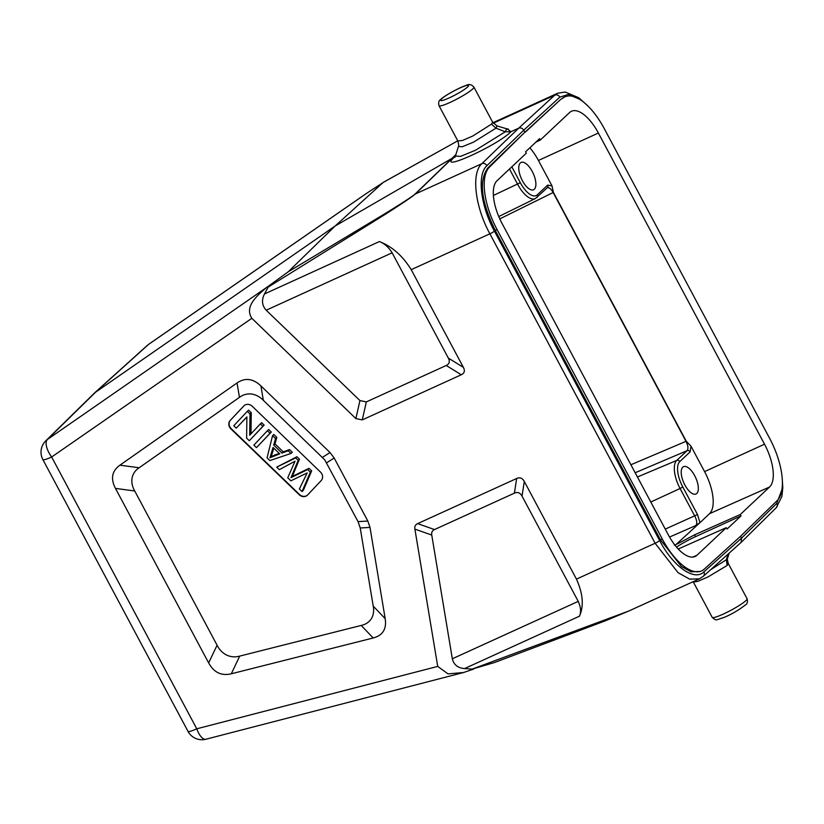 <?xml version="1.0" encoding="UTF-8"?>
<svg xmlns="http://www.w3.org/2000/svg" width="824" height="824" viewBox="0 0 824 824"><rect width="100%" height="100%" fill="white"/><g stroke="black" fill="none" stroke-linecap="round" stroke-linejoin="round"><path stroke-width="1.24" d="M493.246 123.198L554.748 95.162L557.621 93.256L492.937 122.735M700.431 571.423L691.099 571.815L681.469 566.521L660.467 539.833L495.234 230.38C480.979 201.221 478.6 180.332 488.076 167.705L524.847 132.262L523.745 130.182L559.846 97.139L568.179 94.492L578.922 98.921M700.122 571.568L701.615 570.878A52.973 22.804 65.5 0 1 662.28 538.999L497.047 229.546A52.973 22.804 65.5 0 1 489.528 167.045L524.847 132.262L560.928 99.23L563.781 97.397M699.545 578.778L703.274 576.316L741.075 542.439L741.559 538.134L740.56 536.259M628.671 611.078L472.152 669.109L494.596 662.496L605.238 620.863L628.671 611.078L699.494 578.798L689.698 579.159L678.059 572.69L655.121 543.263L489.889 233.81C474.923 206.525 471.081 173.009 481.865 163.677L518.646 128.204C520.737 127.504 522.437 128.163 523.745 130.182L486.953 165.655A3.955 3.512 46 0 0 481.865 163.677L415.451 193.949L455.765 154.922M455.26 156.478L335.131 226.003L94.678 392.832M559.846 97.139A3.955 3.554 47.5 0 0 554.748 95.162L518.646 128.204L510.962 131.706L505.277 131.788L506.688 128.802L508.336 129.028L507.141 129.275M288.256 271.776L382.511 215.167C400.464 204.198 411.258 197.214 414.905 194.227A7.91 7.055 45.7 0 1 415.451 193.949C411.537 197.245 400.855 204.424 383.418 215.486L268.171 287.092L269.139 285.66L288.256 271.776L335.131 226.003L383.325 182.331L457.773 140.832L383.438 182.32L365.846 193.836M268.171 287.092L264.494 293.952C261.383 300.049 261.95 305.467 266.204 310.215L359.944 400.577L366.34 401.906L362.272 419.9L355.865 418.571L251.845 318.301L51.644 457.011A15.81 7.045 -124.7 0 1 47.411 439.48A15.81 14.162 -134.5 0 0 45.753 440.85L94.688 392.821M446.227 365.485C449.41 363.971 450.11 361.509 448.328 358.079L392.121 252.814C388.681 247.241 384.437 243.492 379.39 241.566C391.987 246.407 402.596 255.77 411.217 269.675L463.376 367.36C465.158 370.79 464.458 373.262 461.275 374.766L446.227 365.485L366.34 401.906M576.45 579.128L524.301 481.443L522.035 496.11L578.242 601.376C580.879 607.206 581.27 612.15 579.437 616.208C584.01 606.042 583.021 593.682 576.45 579.128L655.121 543.263A3.955 0.515 -28.1 0 0 659.653 540.585L494.421 231.132C480.454 205.691 476.88 174.348 486.953 165.655M45.753 440.85A15.81 15.81 0 0 0 42.879 459.586A15.81 2.06 -28.1 0 0 51.644 457.011L196.771 728.797L437.719 666.4L414.894 529.111C414.451 526.485 415.368 524.651 417.644 523.621L516.658 478.487C519.882 477.065 522.437 478.054 524.301 481.443M362.272 419.9L461.275 374.766M373.221 606.124L385.179 618.669C386.786 629 382.789 635.438 373.179 637.982L361.211 625.437L239.722 656.1C235.376 657.367 231.029 657.037 226.693 655.121C222.459 652.917 219.256 649.621 217.083 645.223L134.724 490.98C132.262 486.706 131.387 482.349 132.067 477.899C133.066 473.553 135.424 470.174 139.163 467.754L239.454 397.353C242.946 394.706 246.942 393.594 251.454 393.996C255.965 394.706 259.931 396.808 263.35 400.31L324.79 459.905L358.049 521.623L360.222 527.978L373.221 606.124C374.137 610.759 373.54 614.951 371.397 618.69C368.998 622.244 365.609 624.489 361.211 625.437M385.179 618.669L370.007 527.401L360.222 527.978M358.049 521.623L367.834 521.046L370.007 527.401M367.834 521.046L334.163 458L326.634 462.8M322.503 457.33L330.033 452.531L334.163 458M330.033 452.531L260.93 385.92L263.35 400.31M239.722 656.1L231.287 673.785C221.45 676.144 213.91 672.518 208.647 662.908L115.473 488.405C110.416 478.703 111.899 470.968 119.913 465.189L237.044 382.964C245.078 377.474 253.04 378.463 260.93 385.92M231.287 673.785L373.179 637.982M230.246 420.384L243.791 405.974A6.324 5.644 46.8 0 1 244.007 405.758A6.324 5.644 46.8 0 1 252.216 406.253L320.495 472.07A6.324 5.644 46.8 0 1 321.175 480.577L307.62 494.987A6.324 5.644 46.8 0 1 307.404 495.203A6.324 5.644 46.8 0 1 299.205 494.709L230.926 428.892A6.324 5.644 46.8 0 1 229.597 427.141A6.324 5.644 46.8 0 1 230.246 420.384L230.504 420.147A6.324 5.644 -133.2 0 0 231.183 428.645L299.462 494.472A6.324 5.644 -133.2 0 0 307.527 495.08M244.141 405.635A6.324 5.644 -133.2 0 0 244.048 405.738L230.504 420.147M289.523 449.574L292.293 452.242L290.996 453.458L288.225 450.79L289.523 449.574L283.25 451.84L275.01 443.899L276.812 437.317L273.846 434.454L272.548 435.669L267.058 457.856L269.881 460.565L290.996 453.458M268.706 429.5L271.312 432.023L256.47 447.648L270.014 433.239L267.409 430.715L268.706 429.5M261.63 422.681L264.133 425.102L249.291 440.727L262.835 426.317L260.332 423.907L261.63 422.681M260.332 423.907L249.693 435.227L249.981 413.926L247.303 411.341L248.601 410.125L251.279 412.7L250.99 433.846M246.891 417.016L236.261 428.161L246.891 416.851L246.613 438.141L249.291 440.727M276.689 467.136L296.939 456.723L299.452 459.143L292.314 476.416L308.99 468.341L311.647 470.906L303.335 490.352L302.037 491.567L310.349 472.121L307.692 469.556L291.016 477.632L298.164 460.369L295.641 457.938L276.689 467.136L279.315 469.67L295.043 461.203L287.741 477.796L290.893 480.825L307.187 472.904L299.359 488.993L302.037 491.567M270.014 433.239L271.312 432.023M267.409 430.715L253.864 445.125L256.47 447.648M288.225 450.79L281.952 453.066L273.712 445.114L275.515 438.533L272.548 435.669M279.738 453.89L269.953 457.753L273.063 447.453L279.738 453.89M275.515 438.533L276.812 437.317M273.712 445.114L275.01 443.899M281.952 453.066L283.25 451.84M269.953 457.753L271.251 456.537L279.161 453.324M273.805 448.163L271.251 456.537M262.835 426.317L264.133 425.102M247.303 411.341L233.758 425.751L236.261 428.161M249.981 413.926L251.279 412.7M295.641 457.938L296.939 456.723M299.452 459.143L298.164 460.369M291.016 477.632L292.314 476.416M307.692 469.556L308.99 468.341M310.349 472.121L311.647 470.906M472.152 669.109L464.53 668.594C457.845 667.996 453.777 664.731 452.325 658.778L578.242 601.376M473.687 669.078L463.613 672.508L448.019 673.888L437.719 666.4M417.644 523.621L434.506 529.564C432.229 530.605 431.312 532.438 431.755 535.064L452.325 658.778M196.771 728.797A15.81 2.06 151.9 0 1 188.006 731.372A15.81 15.81 0 0 0 205.918 739.231A15.81 6.386 -104.5 0 1 196.771 728.797M269.026 285.784L47.411 439.48L96.346 391.452L148.557 344.411A15.81 7.045 -124.7 0 1 148.876 344.164L148.876 344.164A15.81 15.81 0 0 0 147.3 345.411A15.81 14.08 48 0 1 148.557 344.411L366.876 193.156M265.73 288.215C254.431 297.825 244.975 307.558 251.845 318.301M434.506 529.564L514.403 493.154C517.627 491.732 520.171 492.721 522.035 496.11M727.963 554.192L726.397 559.723L727.685 558.003C727.118 558.013 727.304 559.836 728.251 563.462L747.08 598.739A19.766 2.575 151.9 0 1 745.885 600.644A19.766 2.575 151.9 0 1 726.953 612.335A19.766 2.575 151.9 0 1 712.214 617.351L693.375 582.074L697.866 581.342L708.032 576.924L727.108 565.48L726.397 559.723L710.669 569.693M727.108 565.48L728.251 563.462M525.496 131.964L560.928 99.23M701.615 570.878A52.973 22.804 65.5 0 0 704.232 569.147L741.106 535.765L777.084 500.673A52.973 22.804 65.5 0 0 769.554 438.172L604.322 128.719A52.973 22.804 65.5 0 0 564.986 96.841A52.973 22.804 65.5 0 0 562.38 98.571M769.554 487.015A36.215 15.584 -114.5 0 0 764.518 444.188L598.379 133.035A36.215 15.584 -114.5 0 0 571.434 111.271A36.215 15.584 -114.5 0 0 569.6 112.528L540.317 140.039L539.586 138.659L525.588 151.812L526.33 153.192L497.047 180.713A36.215 15.584 -114.5 0 0 502.094 223.541L668.233 534.683A36.215 15.584 -114.5 0 0 695.054 556.509A36.215 15.584 -114.5 0 0 697.011 555.201L726.284 527.679L727.026 529.059L741.013 515.917L740.282 514.526L769.554 487.015L709.526 513.682L699.988 522.653L697.506 514.547L682.756 486.922A21.403 9.218 -114.5 0 1 679.779 461.605L690.131 451.882L690.976 446.144L704.572 471.606A35.576 15.316 65.5 0 1 709.526 513.682M540.317 140.039L535.919 142.099M529.853 147.805A35.576 15.316 65.5 0 1 538.433 160.464L552.029 185.936L547.672 185.091L537.32 194.825A21.403 9.218 -114.5 0 1 520.315 182.691L511.838 166.819M520.315 162.956A15.017 6.468 65.5 0 0 521.911 179.766A15.017 6.468 65.5 0 0 533.561 189.767A15.017 6.468 65.5 0 0 534.343 189.232A15.017 6.468 65.5 0 0 532.747 172.432A15.017 6.468 65.5 0 0 521.098 162.431A15.017 6.468 65.5 0 0 520.315 162.956M682.756 467.198A15.017 6.468 65.5 0 0 684.353 483.997A15.017 6.468 65.5 0 0 696.002 493.998A15.017 6.468 65.5 0 0 696.785 493.473A15.017 6.468 65.5 0 0 695.188 476.663A15.017 6.468 65.5 0 0 683.539 466.662A15.017 6.468 65.5 0 0 682.756 467.198M674.217 544.17L674.331 545.097M675.124 545.354L699.988 522.653L695.909 525.496C697.32 523.601 696.96 520.48 694.828 516.143L680.078 488.519L682.756 486.922M690.976 446.144L686.248 441.221L553.398 192.394L552.029 185.936M726.284 527.679L678.245 549M677.307 543.964L694.601 534.827L740.282 514.526M676.525 547.074A21.342 2.781 151.9 0 1 695.569 536.63L741.013 515.917M507.388 128.966L510.962 131.706C498.077 145.137 437.451 172.752 453.622 157.858L455.002 156.993M455.445 156.612L454.858 157.23L455.425 156.004L460.513 156.395L475.541 150.226L505.277 131.788L495.966 128.163L473.584 142.119L462.233 146.765L458.412 146.435C458.978 146.415 458.783 144.591 457.845 140.966L462.47 140.471L472.657 136.084L491.454 124.146L495.966 128.163L497.068 125.938L506.688 128.802M473.882 87.076C471.452 84.336 468.774 83.821 465.859 85.552C460.389 87.076 444.239 95.728 440.758 99.416C438.801 100.497 438.224 102.588 439.017 105.688A19.766 2.575 -28.1 0 0 453.746 100.672A19.766 2.575 -28.1 0 0 472.677 88.982A19.766 2.575 -28.1 0 0 473.882 87.076L492.721 122.354L491.454 124.146M781.935 489.662L776.764 503.392L741.559 538.134L703.871 571.897C694.271 581.497 673.105 566.5 659.653 540.585M776.321 507.656A3.955 3.543 -134.6 0 0 776.764 503.392M703.315 576.275A3.955 3.523 -131.9 0 0 703.871 571.897M414.905 194.227L455.857 154.624M379.39 241.566L264.494 293.952M494.421 231.132A3.955 0.515 -28.1 0 1 489.889 233.81L411.217 269.675M208.647 662.908L217.083 645.223M134.724 490.98L115.473 488.405M119.913 465.189L139.163 467.754M239.454 397.353L237.044 382.964M273.599 456.033L274.897 454.817M294.487 475.283L293.19 476.499M464.53 668.594L579.437 616.208M431.755 535.064L414.894 529.111M355.865 418.571L359.944 400.577M392.121 252.814L266.204 310.215M448.328 358.079L463.376 367.36M514.403 493.154L516.658 478.487M489.528 167.045L488.076 167.705M669.541 537.052L695.909 525.496M637.426 476.993L676.772 460.4L687.123 450.666L635.16 472.76M547.26 187.769L535.404 198.543A23.772 10.238 -114.5 0 1 517.637 184.288L509.489 169.023M520.315 182.691L493.391 195.463M537.001 197.441A2.369 2.122 -133.2 0 0 537.32 194.825M547.373 187.687A2.369 2.122 -133.2 0 0 547.672 185.091M499.787 218.885L553.398 192.394M690.131 451.882A2.369 2.122 46.8 0 0 687.123 450.666C688.493 448.74 688.122 445.63 686.001 441.334L553.151 192.517C550.823 188.48 548.732 186.976 546.889 188.027M686.001 441.334L630.896 464.767M764.518 444.188L704.572 471.606M538.433 160.464L598.379 133.035M650.785 502.022L680.078 488.519A23.772 10.238 -114.5 0 1 676.772 460.4A2.369 2.122 46.8 0 1 679.779 461.605M665.246 529.111L697.506 514.547M692.778 557.076L697.011 555.201M694.601 534.827L695.569 536.63M662.28 538.999L660.467 539.833M497.047 229.546L495.234 230.38M441.613 98.839A15.81 2.06 -28.1 0 0 449.42 97.799A15.81 2.06 -28.1 0 0 467.589 87.004A15.81 2.06 -28.1 0 0 459.782 88.055A15.81 2.06 -28.1 0 0 441.613 98.839M782.192 478.044L782.8 487.736L781.914 496.336L776.28 507.697L741.085 542.439M587.749 105.832L578.757 97.747L565.182 92.031L557.621 93.256M205.918 739.231L463.078 672.641M42.879 459.586L188.006 731.372M148.876 344.164L366.011 193.722M95.09 392.451L147.3 345.411M729.219 553.069L727.685 557.992M747.08 598.739C747.883 601.819 747.306 603.91 745.339 605.001C738.304 610.419 730.96 614.663 723.328 617.722C715.665 619.751 716.787 621.44 712.214 617.351M563.492 97.531L564.986 96.841M535.404 198.543L498.767 216.547M492.721 122.354L497.078 125.948M439.017 105.688L457.845 140.966M455.425 156.004L458.412 146.435"/></g></svg>
